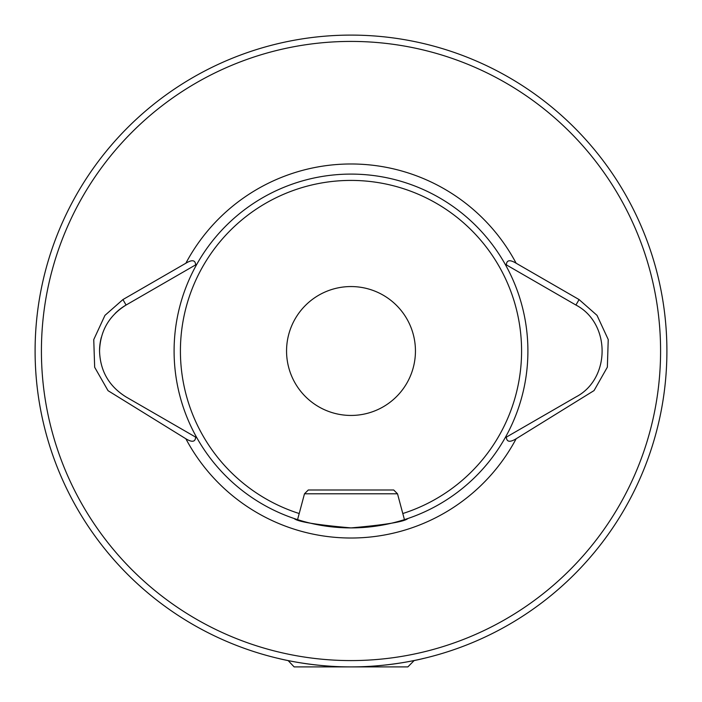 <?xml version="1.0" encoding="UTF-8"?>
<svg xmlns="http://www.w3.org/2000/svg" width="702" height="702" viewBox="0 0 702 702"><rect width="100%" height="100%" fill="white"/><g stroke="black" fill="none" stroke-linecap="round" stroke-linejoin="round"><path stroke-width="1.05" d="M195.63 264.882L126.079 305.037C109.056 315.619 100.21 330.94 99.544 351C100.184 371.016 109.029 386.337 126.079 396.963L196.876 437.837A176.904 176.904 0 0 0 351 527.904C316.426 524.842 297.472 521.718 294.138 518.515C297.472 521.718 316.426 524.842 351 527.904C385.573 524.842 404.527 521.709 407.862 518.515C404.51 521.718 385.556 524.842 351 527.904A176.904 176.904 0 0 0 505.124 264.163A176.904 176.904 0 0 0 196.876 264.163L195.63 264.882C195.375 260.003 192.12 259.45 185.863 263.224L122.92 299.57L104.949 315.382L93.752 339.601L94.665 367.269L108.038 390.681L185.863 438.776C192.111 442.55 195.367 441.997 195.63 437.118M280.405 658.915C268.998 655.905 306.212 667.049 351 666.9A315.9 315.9 0 0 0 666.9 351A315.9 315.9 0 0 0 351 35.1A315.9 315.9 0 0 0 35.1 351A315.9 315.9 0 0 0 351 666.9C395.796 667.058 432.994 655.905 421.595 658.915M415.444 351A64.444 64.444 0 0 0 351 286.556A64.444 64.444 0 0 0 286.556 351A64.444 64.444 0 0 0 351 415.444A64.444 64.444 0 0 0 415.444 351M196.814 437.802L196.876 437.837A176.904 176.904 0 0 1 351 174.096A176.904 176.904 0 0 1 505.124 264.163L575.921 305.037C610.81 323.157 610.854 378.826 575.921 396.963L506.37 437.118C506.625 441.997 509.871 442.55 516.137 438.776L594.059 390.575L607.362 367.155L608.23 339.531L597.025 315.356L579.08 299.57L516.137 263.224C509.88 259.45 506.625 260.012 506.37 264.882M397.507 493.787L393.717 489.996L308.283 489.996L304.493 493.787L397.507 493.787L404.431 519.638L407.862 518.515M506.37 437.118L505.124 437.837A176.904 176.904 0 0 1 351 527.904M122.92 299.57L126.079 305.037A53.071 53.071 0 0 0 115.102 313.461M101.351 337.267A53.071 53.071 0 0 0 99.544 351M288.136 660.582L294.138 666.9L407.862 666.9L414.18 660.521M402.799 513.531A170.586 170.586 0 0 0 351 180.414A170.586 170.586 0 0 0 299.201 513.531M351 660.582A309.582 309.582 0 0 0 660.582 351A309.582 309.582 0 0 0 351 41.418A309.582 309.582 0 0 0 41.418 351A309.582 309.582 0 0 0 351 660.582M185.863 438.776A187.013 187.013 0 0 0 516.137 438.776M516.137 263.224A187.013 187.013 0 0 0 185.863 263.224M351 35.1A315.9 315.9 0 0 0 35.1 351A315.9 315.9 0 0 0 351 666.9M575.921 305.037L579.08 299.57M304.493 493.787L297.569 519.638"/></g></svg>
